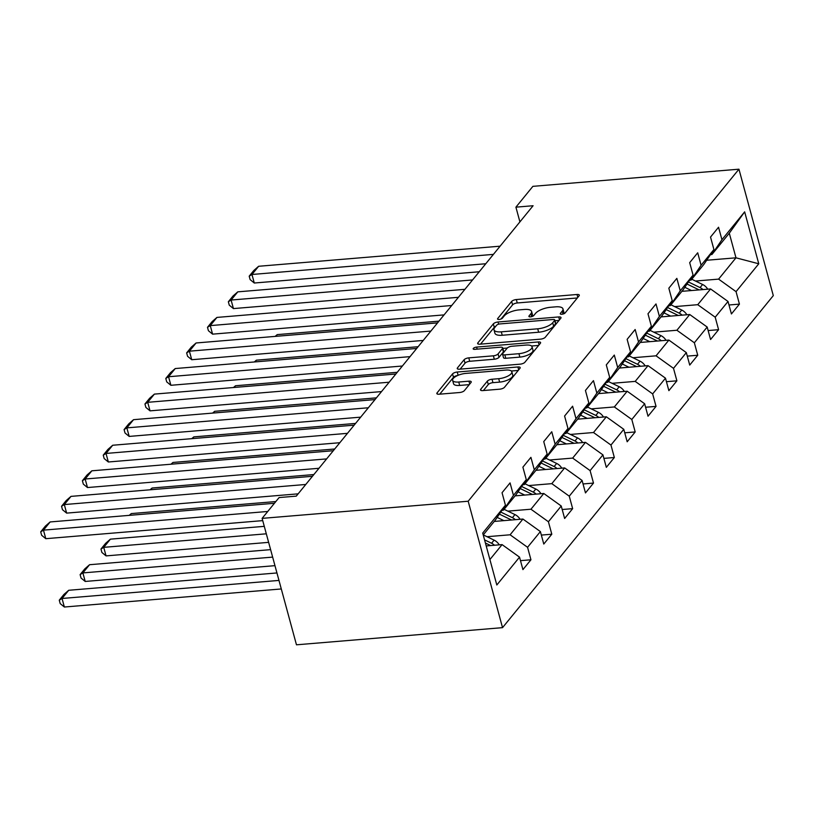 <?xml version="1.0" encoding="UTF-8"?>
<svg xmlns="http://www.w3.org/2000/svg" width="814" height="814" viewBox="0 0 814 814"><rect width="100%" height="100%" fill="white"/><g stroke="black" fill="none" stroke-linecap="round" stroke-linejoin="round"><path stroke-width="1.22" d="M561.853 314.245A2.615 0.946 -15.2 0 0 565.13 312.922L579.069 295.828A3.734 1.353 -15.2 0 0 579.303 295.126A3.734 1.353 -15.2 0 0 577.014 294.495L516.33 299.552A3.734 1.353 -15.2 0 0 511.65 301.434L497.71 318.528A2.615 0.946 -15.2 0 0 497.547 319.017A2.615 0.946 -15.2 0 0 499.155 319.464A2.615 0.946 -15.2 0 0 502.431 318.142L504.232 315.924A11.935 4.335 -15.2 0 1 519.22 309.88L524.277 309.462A11.935 4.335 -15.2 0 1 531.593 311.477A11.935 4.335 -15.2 0 1 530.87 313.705L529.059 315.924A2.615 0.946 -15.2 0 0 528.907 316.412A2.615 0.946 -15.2 0 0 530.504 316.849A2.615 0.946 -15.2 0 0 533.781 315.527L535.581 313.319A11.935 4.335 -15.2 0 1 550.569 307.275L555.626 306.847A11.935 4.335 -15.2 0 1 562.952 308.872A11.935 4.335 -15.2 0 1 562.22 311.101L560.408 313.309A2.615 0.946 -15.2 0 0 560.256 313.797A2.615 0.946 -15.2 0 0 561.853 314.245M480.728 389.255A3.734 1.353 -15.2 0 0 480.494 389.957A3.734 1.353 -15.2 0 0 482.783 390.588L499.806 389.173A3.734 1.353 -15.2 0 0 504.497 387.281L519.973 368.294A3.734 1.353 -15.2 0 0 520.197 367.602A3.734 1.353 -15.2 0 0 517.908 366.972L457.234 372.018A3.734 1.353 -15.2 0 0 452.553 373.911L437.067 392.887A3.734 1.353 -15.2 0 0 436.843 393.589A3.734 1.353 -15.2 0 0 439.133 394.22L459.696 392.511A3.734 1.353 -15.2 0 0 464.377 390.618L471.001 382.499A3.734 1.353 -15.2 0 0 471.235 381.797A3.734 1.353 -15.2 0 0 468.945 381.166L458.74 382.02A9.982 3.622 -15.2 0 1 452.625 380.331A9.982 3.622 -15.2 0 1 465.761 373.412L505.708 370.085A9.982 3.622 -15.2 0 1 511.833 371.774A9.982 3.622 -15.2 0 1 498.687 378.693L492.032 379.243A3.734 1.353 -15.2 0 0 487.352 381.135L480.728 389.255L481.043 390.445M738.949 169.19L532.885 186.345L515.913 207.163L533.089 205.728L296.265 496.133L279.09 497.568L262.118 518.376L468.182 501.231L738.949 169.19L773.3 295.624L502.533 627.655L468.182 501.231M540.608 339.143A3.734 1.353 -15.2 0 0 545.288 337.25L560.775 318.264A3.734 1.353 -15.2 0 0 560.999 317.572A3.734 1.353 -15.2 0 0 558.709 316.941L498.036 321.988A3.734 1.353 -15.2 0 0 493.345 323.88L477.869 342.867A3.734 1.353 -15.2 0 0 477.645 343.559A3.734 1.353 -15.2 0 0 479.924 344.19L540.608 339.143M540.374 343.284L524.888 362.261A3.734 1.353 -15.2 0 1 520.207 364.153L459.534 369.2A3.734 1.353 -15.2 0 1 457.244 368.579A3.734 1.353 -15.2 0 1 457.468 367.877L464.092 359.757A3.734 1.353 -15.2 0 1 468.783 357.865L493.386 355.82A3.734 1.353 -15.2 0 0 498.066 353.927L502.462 348.534A3.734 1.353 -15.2 0 0 502.696 347.843A3.734 1.353 -15.2 0 0 500.407 347.212L474.786 349.338A2.615 0.946 -15.2 0 1 473.188 348.901A2.615 0.946 -15.2 0 1 476.617 347.09L538.308 341.951A3.734 1.353 -15.2 0 1 540.598 342.582A3.734 1.353 -15.2 0 1 540.374 343.284M520.492 560.653L530.952 559.778L527.564 547.303L540.384 531.573L543.783 544.047L551.8 534.208L548.412 521.743L561.243 506.003L564.631 518.477L572.649 508.648L569.261 496.174L582.091 480.443L585.48 492.918L593.498 483.078L590.109 470.604L602.94 454.873L606.328 467.348L614.346 457.509L610.958 445.044L623.789 429.314L627.177 441.778L635.195 431.949L631.806 419.475L644.637 403.744L648.025 416.219L656.043 406.379L652.655 393.905L665.486 378.174L668.874 390.649L676.892 380.82L673.504 368.345L686.334 352.615L689.723 365.079L697.74 355.25L694.352 342.775L707.183 327.045L710.571 339.519L718.589 329.68L715.201 317.206L728.031 301.475L731.42 313.95L739.438 304.121L736.049 291.646L758.77 263.787L744.657 211.844L729.293 233.211L711.914 254.517L710.469 254.64M530.952 559.778L522.924 569.617L519.536 557.142L496.815 585.001L482.712 533.068L505.433 505.199L502.045 492.735L510.063 482.895L513.451 495.37L526.282 479.639L522.893 467.165L530.911 457.336L534.299 469.8L547.13 454.07L543.742 441.595L551.76 431.766L555.148 444.241L567.979 428.5L564.59 416.035L572.608 406.196L575.997 418.671L588.827 402.94L585.439 390.466L593.457 380.637L596.845 393.101L609.676 377.37L606.288 364.896L614.305 355.067L617.694 367.541L630.524 351.801L627.136 339.336L635.154 329.497L638.542 341.972L651.373 326.241L647.985 313.766L656.003 303.937L659.391 316.402L672.222 300.671L668.833 288.197L676.851 278.368L680.239 290.842L693.07 275.112L689.682 262.637L697.7 252.798L701.088 265.272L713.919 249.542L710.53 237.067L718.548 227.238L721.937 239.703L744.657 211.844M494.24 521.438L522.934 519.047L510.103 534.788L487.006 536.711M501.973 510.297L503.428 510.185L516.249 494.444L526.282 479.639M510.103 534.788L527.564 547.303M522.934 519.047L540.384 531.573M513.451 495.37L503.428 510.185M515.089 495.868L543.783 493.488L530.962 509.218L507.855 511.141M522.832 484.737L524.277 484.615L537.108 468.884L547.13 454.07M530.962 509.218L548.412 521.743M543.783 493.488L561.243 506.003M534.299 469.8L524.277 484.615M535.938 470.309L564.641 467.918L551.811 483.648L528.703 485.571M543.681 459.167L545.126 459.045L557.956 443.315L567.979 428.5M551.811 483.648L569.261 496.174M564.641 467.918L582.091 480.443M555.148 444.241L545.126 459.045M556.786 444.739L585.49 442.348L572.659 458.089L549.552 460.012M564.529 433.608L565.974 433.486L578.805 417.745L588.827 402.94M572.659 458.089L590.109 470.604M585.49 442.348L602.94 454.873M575.997 418.671L565.974 433.486M577.645 419.169L606.338 416.788L593.508 432.519L570.4 434.442M585.378 408.038L586.823 407.916L599.653 392.185L609.676 377.37M593.508 432.519L610.958 445.044M606.338 416.788L623.789 429.314M596.845 393.101L586.823 407.916M598.494 393.61L627.187 391.219L614.356 406.949L591.249 408.872M606.226 382.468L607.671 382.346L620.502 366.615L630.524 351.801M614.356 406.949L631.806 419.475M627.187 391.219L644.637 403.744M617.694 367.541L607.671 382.346M619.342 368.04L648.036 365.649L635.205 381.39L612.097 383.313M627.075 356.908L628.52 356.786L641.351 341.046L651.373 326.241M635.205 381.39L652.655 393.905M648.036 365.649L665.486 378.174M638.542 341.972L628.52 356.786M640.191 342.47L668.884 340.089L656.053 355.82L632.946 357.743M647.924 331.339L649.369 331.217L662.199 315.486L672.222 300.671M656.053 355.82L673.504 368.345M668.884 340.089L686.334 352.615M659.391 316.402L649.369 331.217M661.039 316.911L689.733 314.519L676.902 330.25L653.795 332.173M668.772 305.769L670.217 305.647L683.048 289.916L693.07 275.112M676.902 330.25L694.352 342.775M689.733 314.519L707.183 327.045M680.239 290.842L670.217 305.647M681.888 291.341L710.581 288.95L697.751 304.69L674.643 306.613M689.621 280.209L691.066 280.087L703.896 264.357L713.919 249.542M697.751 304.69L715.201 317.206M710.581 288.95L728.031 301.475M701.088 265.272L691.066 280.087M706.674 260.256L735.978 257.814L718.599 279.121L695.492 281.044M718.599 279.121L736.049 291.646M729.293 233.211L735.978 257.814L758.77 263.787M721.937 239.703L711.914 254.517M262.118 518.376L296.469 644.81L502.533 627.655M515.913 207.163L519.912 221.886M489.906 559.554L502.085 544.617L486.202 545.94M505.433 505.199L495.4 520.014L483.221 534.951M502.085 544.617L519.536 557.142M728.988 304.985L739.438 304.121M708.139 330.555L718.589 329.68M687.291 356.115L697.74 355.25M666.442 381.685L676.892 380.82M645.583 407.254L656.043 406.379M624.735 432.814L635.195 431.949M603.886 458.384L614.346 457.509M583.038 483.954L593.498 483.078M562.189 509.513L572.649 508.648M541.341 535.083L551.8 534.208M563.603 313.848A11.935 4.335 -15.2 0 0 563.878 312.281L562.952 308.872M532.254 316.453A11.935 4.335 -15.2 0 0 532.529 314.896L531.593 311.477M577.33 297.965L517.256 302.971A3.734 1.353 -15.2 0 0 512.576 304.853L501.027 319.017M495.828 326.231A3.734 1.353 -15.2 0 0 494.281 327.299L480.545 344.139M559.025 320.411L554.985 320.747M554.609 320.431A2.615 0.946 -15.2 0 0 554.772 319.943A2.615 0.946 -15.2 0 0 553.164 319.505L499.908 323.931A2.615 0.946 -15.2 0 0 496.621 325.254L494.719 327.594A11.935 4.335 -15.2 0 0 493.996 329.823A11.935 4.335 -15.2 0 0 501.312 331.837L537.718 328.805A11.935 4.335 -15.2 0 0 552.706 322.761L554.609 320.431L555.535 323.85A2.615 0.946 -15.2 0 0 555.697 323.362L554.772 319.943M493.996 329.823L494.922 333.241A11.935 4.335 -15.2 0 0 502.238 335.256L501.312 331.837M555.535 323.85L553.632 326.18A11.935 4.335 -15.2 0 1 538.644 332.224L502.238 335.256M460.144 369.149L465.028 363.166L464.092 359.757M502.696 347.843L503.622 351.261A3.734 1.353 -15.2 0 1 503.388 351.953L499.002 357.346A3.734 1.353 -15.2 0 1 494.312 359.228L469.709 361.284A3.734 1.353 -15.2 0 0 465.028 363.166M502.849 348.402L507.285 348.036M531.552 346.011L538.624 345.421M518.925 353.693A9.982 3.622 -15.2 0 0 532.061 346.774A9.982 3.622 -15.2 0 0 525.936 345.085L511.864 346.255A3.734 1.353 -15.2 0 0 507.183 348.148L502.787 353.53A3.734 1.353 -15.2 0 0 502.564 354.232A3.734 1.353 -15.2 0 0 504.853 354.863L518.925 353.693L519.851 357.112A9.982 3.622 -15.2 0 0 532.987 350.183L532.061 346.774M502.564 354.232L503.49 357.651A3.734 1.353 -15.2 0 0 505.779 358.282L504.853 354.863M519.851 357.112L505.779 358.282M511.833 371.774L512.759 375.193A9.982 3.622 -15.2 0 1 499.623 382.112L492.958 382.661A3.734 1.353 -15.2 0 0 488.278 384.554L483.404 390.537M452.625 380.331L453.551 383.75A9.982 3.622 -15.2 0 0 459.676 385.429L458.74 382.02M469.261 384.635L459.676 385.429M457.661 375.498A3.734 1.353 -15.2 0 0 453.479 377.33L439.743 394.169M518.223 370.441L511.324 371.011M707.712 289.194A10.073 8.364 -140.8 0 0 702.604 284.483L691.758 279.233M275.804 336.345L277.208 334.615L438.96 321.154M691.503 290.537L684.818 287.301M683.373 291.219L682.376 290.74M702.981 289.591A10.073 8.364 -140.8 0 0 700.06 287.596L688.43 281.97M687.026 284.035L698.453 289.56A10.073 8.364 39.2 0 1 699.124 289.906M277.208 334.615L275.173 336.396M493.416 254.375L251.953 274.481L254.283 283.018L485.775 263.746M500.101 246.184L258.638 266.28L251.953 274.481L249.196 276.18L253.866 270.441L258.638 266.28M254.283 283.018L250.122 279.599L249.196 276.18M686.853 314.764A10.073 8.364 -140.8 0 0 681.756 310.042L670.909 304.802M254.955 361.915L256.359 360.185L418.111 346.723M670.655 316.107L663.97 312.871M662.515 316.788L661.528 316.31M682.132 315.15A10.073 8.364 -140.8 0 0 679.212 313.156L667.582 307.529M666.178 309.595L677.604 315.13A10.073 8.364 39.2 0 1 678.276 315.476M256.359 360.185L254.324 361.965M666.005 340.323A10.073 8.364 -140.8 0 0 660.907 335.612L650.06 330.372M234.096 387.474L235.511 385.755L397.263 372.293M649.806 341.677L643.121 338.441M641.666 342.348L640.679 341.87M661.283 340.72A10.073 8.364 -140.8 0 0 658.363 338.726L646.733 333.099M645.329 335.164L656.756 340.69A10.073 8.364 39.2 0 1 657.417 341.035M235.511 385.755L233.476 387.535M472.568 279.945L231.105 300.04L233.425 308.587L464.926 289.316M479.253 271.754L237.79 291.85L231.105 300.04L228.347 301.75L233.018 296.011L237.79 291.85M233.425 308.587L229.273 305.169L228.347 301.75M451.719 305.515L210.256 325.61L212.576 334.147L444.078 314.886M458.404 297.314L216.941 317.419L210.256 325.61L207.489 327.309L212.169 321.581L216.941 317.419M212.576 334.147L208.425 330.728L207.489 327.309M645.156 365.893A10.073 8.364 -140.8 0 0 640.058 361.182L629.212 355.932M213.248 413.044L214.662 411.314L376.414 397.853M628.957 367.236L622.272 364M620.817 367.918L619.83 367.44M640.435 366.29A10.073 8.364 -140.8 0 0 637.515 364.296L625.885 358.669M624.48 360.734L635.907 366.259A10.073 8.364 39.2 0 1 636.568 366.605M214.662 411.314L212.617 413.095M624.307 391.463A10.073 8.364 -140.8 0 0 619.2 386.742L608.363 381.501M192.399 438.614L193.813 436.884L355.565 423.422M608.109 392.806L601.424 389.57M599.969 393.488L598.982 393.009M619.586 391.849A10.073 8.364 -140.8 0 0 616.666 389.855L605.036 384.228M603.632 386.294L615.058 391.829A10.073 8.364 39.2 0 1 615.72 392.175M193.813 436.884L191.768 438.665M603.459 417.022A10.073 8.364 -140.8 0 0 598.351 412.311L587.515 407.071M171.55 464.173L172.965 462.454L334.717 448.992M587.26 418.376L580.575 415.14M579.12 419.047L578.133 418.569M598.738 417.419A10.073 8.364 -140.8 0 0 595.817 415.425L584.187 409.798M582.783 411.864L594.21 417.389A10.073 8.364 39.2 0 1 594.871 417.735M172.965 462.454L170.92 464.234M430.871 331.074L189.408 351.18L191.728 359.717L423.229 340.445M437.556 322.883L196.093 342.979L189.408 351.18L186.64 352.879L191.321 347.14L196.093 342.979M191.728 359.717L187.576 356.298L186.64 352.879M410.022 356.644L168.559 376.74L170.879 385.287L402.381 366.015M416.707 348.453L175.244 368.549L168.559 376.74L165.791 378.449L170.472 372.71L175.244 368.549M170.879 385.287L166.728 381.868L165.791 378.449M389.173 382.214L147.71 402.309L150.03 410.846L381.532 391.585M395.848 374.013L154.395 394.108L147.71 402.309L144.943 404.009L149.623 398.28L154.395 394.108M150.03 410.846L145.879 407.427L144.943 404.009M368.325 407.773L126.862 427.869L129.182 436.416L360.683 417.144M375 399.582L133.547 419.678L126.862 427.869L124.094 429.578L128.775 423.84L133.547 419.678M129.182 436.416L125.02 432.997L124.094 429.578M347.476 433.343L106.013 453.439L108.333 461.986L339.835 442.714M354.151 425.142L112.698 445.248L106.013 453.439L103.246 455.148L107.926 449.409L112.698 445.248M108.333 461.986L104.172 458.567L103.246 455.148M326.628 458.903L85.165 479.008L87.485 487.545L318.976 468.284M333.302 450.712L91.85 470.807L85.165 479.008L82.397 480.708L87.078 474.979L91.85 470.807M87.485 487.545L83.323 484.127L82.397 480.708M582.61 442.592A10.073 8.364 -140.8 0 0 577.502 437.881L566.666 432.631M150.702 489.743L152.116 488.013L313.868 474.552M566.412 443.935L559.717 440.7M558.272 444.617L557.285 444.139M577.889 442.979A10.073 8.364 -140.8 0 0 574.969 440.995L563.329 435.368M561.935 437.433L573.361 442.958A10.073 8.364 39.2 0 1 574.023 443.304M152.116 488.013L150.071 489.794M561.762 468.152A10.073 8.364 -140.8 0 0 556.654 463.441L545.818 458.201M129.853 515.313L131.268 513.583L275.844 501.546M545.563 469.505L538.868 466.269M537.423 470.187L536.436 469.698M557.03 468.549A10.073 8.364 -140.8 0 0 554.12 466.554L542.48 460.928M541.086 462.993L552.513 468.528A10.073 8.364 39.2 0 1 553.174 468.874M131.268 513.583L129.222 515.364M540.913 493.722A10.073 8.364 -140.8 0 0 535.805 489.011L524.969 483.77M266.31 533.811L103.734 547.344L110.409 539.153L264.285 526.343M524.715 495.075L518.019 491.839M106.054 555.891L101.892 552.462L100.967 549.053L103.734 547.344L106.054 555.891L268.63 542.358M516.575 495.746L515.588 495.268M536.182 494.118A10.073 8.364 -140.8 0 0 533.272 492.124L521.632 486.497M520.238 488.563L531.664 494.088A10.073 8.364 39.2 0 1 532.325 494.434M100.967 549.053L105.647 543.314L110.409 539.153M520.065 519.291A10.073 8.364 -140.8 0 0 514.957 514.58L504.12 509.33M272.639 557.112L82.886 572.914L89.56 564.713L270.614 549.643M503.866 520.634L497.171 517.399M85.205 581.45L81.044 578.032L80.118 574.613L82.886 572.914L85.205 581.45L274.959 565.659M495.726 521.316L494.739 520.838M515.333 519.678A10.073 8.364 -140.8 0 0 512.423 517.694L500.783 512.067M499.389 514.133L510.816 519.658A10.073 8.364 39.2 0 1 511.477 520.004M80.118 574.613L84.798 568.884L89.56 564.713M305.779 484.472L64.316 504.568L66.636 513.115L298.127 493.844M312.454 476.282L71.001 496.377L64.316 504.568L61.549 506.277L66.229 500.539L71.001 496.377M66.636 513.115L62.475 509.696L61.549 506.277M499.216 544.851A10.073 8.364 -140.8 0 0 494.108 540.14L483.272 534.9M278.978 580.423L62.037 598.473L68.712 590.282L276.943 572.954M64.357 607.02L60.195 603.601L59.269 600.183L62.037 598.473L64.357 607.02L281.298 588.96M494.485 545.248A10.073 8.364 -140.8 0 0 491.575 543.253L484.554 539.865M485.419 543.019L489.967 545.227A10.073 8.364 39.2 0 1 490.628 545.573M59.269 600.183L63.94 594.444L68.712 590.282M267.755 511.467L43.468 530.138L45.788 538.685L262.729 520.624M274.44 503.276L50.153 521.947L43.468 530.138L40.7 531.847L45.381 526.109L50.153 521.947M45.788 538.685L41.626 535.256L40.7 531.847M563.013 314.031L562.22 311.101M529.283 316.748L529.059 315.924M531.664 316.646L530.87 313.705M497.934 319.363L497.71 318.528M512.576 304.853L511.65 301.434M517.256 302.971L516.33 299.552M577.798 297.385L577.014 294.495M560.643 314.143L560.408 313.309M478.194 344.047L477.869 342.867M494.281 327.299L493.345 323.88M498.626 324.176L498.036 321.988M559.493 319.831L558.709 316.941M538.644 332.224L537.718 328.805M553.632 326.18L552.706 322.761M457.794 369.057L457.468 367.877M469.709 361.284L468.783 357.865M494.312 359.228L493.386 355.82M499.002 357.346L498.066 353.927M503.388 351.953L502.462 348.534M477.177 349.145L476.617 347.09M539.102 344.841L538.308 341.951M488.278 384.554L487.352 381.135M492.958 382.661L492.032 379.243M499.623 382.112L498.687 378.693M469.729 384.055L468.945 381.166M437.393 394.078L437.067 392.887M453.479 377.33L452.553 373.911M458.119 375.295L457.234 372.018M518.701 369.861L517.908 366.972M700.06 287.596L702.604 284.483M679.212 313.156L681.756 310.042M658.363 338.726L660.907 335.612M637.515 364.296L640.058 361.182M616.666 389.855L619.2 386.742M595.817 415.425L598.351 412.311M574.969 440.995L577.502 437.881M554.12 466.554L556.654 463.441M533.272 492.124L535.805 489.011M512.423 517.694L514.957 514.58M491.575 543.253L494.108 540.14"/></g></svg>
